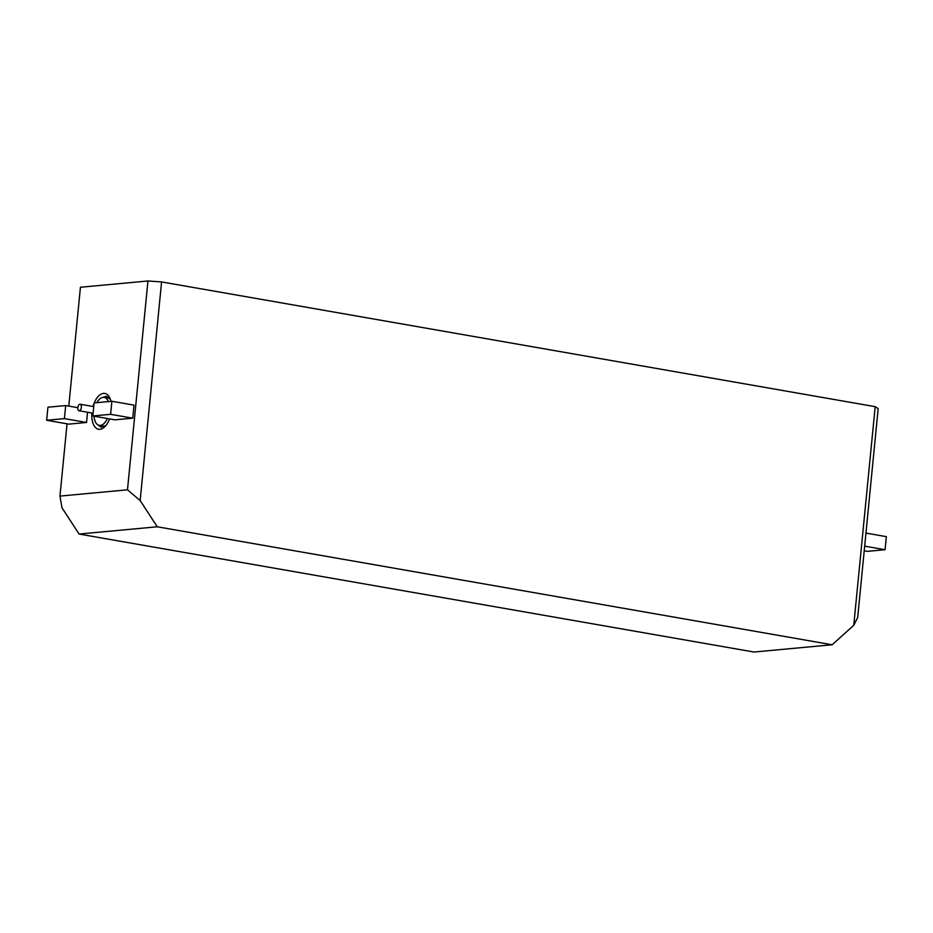 <?xml version="1.0" encoding="UTF-8"?>
<svg xmlns="http://www.w3.org/2000/svg" width="933" height="933" viewBox="0 0 933 933"><rect width="100%" height="100%" fill="white"/><g stroke="black" fill="none" stroke-linecap="round" stroke-linejoin="round"><path stroke-width="1.4" d="M77.812 407.663A3.3 1.738 -80.1 0 0 79.025 410.753A3.3 1.738 -80.1 0 0 81.299 407.803A3.3 1.738 -80.1 0 0 80.156 404.246A3.3 1.738 -80.1 0 0 77.812 407.663L65.695 405.563L47.933 407.208L46.65 420.258L68.774 424.13L86.547 422.474L87.55 412.246M94.011 416.176A14.205 7.476 -80.1 0 0 99.271 425.355A14.205 7.476 -80.1 0 0 107.342 418.509M108.368 401.598A14.205 7.476 -80.1 0 0 104.169 397.376A14.205 7.476 -80.1 0 0 96.88 402.659M111.004 401.353A18.17 9.563 -80.1 0 0 110.012 398.344A18.17 9.563 -80.1 0 0 94.245 402.904M94.081 403.301A18.17 9.563 -80.1 0 0 93.02 406.496M91.889 413.004A18.17 9.563 -80.1 0 0 105.102 426.439A18.17 9.563 -80.1 0 0 109.558 418.894M110.467 399.499L106.49 396.28L102.245 397.505M97.51 424.597L101.091 427.186L105.919 425.495M67.048 423.827L59.957 496.088L127.483 489.813L147.95 280.973L80.436 287.247L68.785 406.1M147.95 280.973L161.584 281.929L875.189 406.671L878.163 408.619L857.684 617.471L853.753 625.308L875.189 406.671M132.743 418.182L134.014 405.132L111.89 401.272L94.128 402.916L92.845 415.966L114.969 419.838L132.743 418.182L110.607 414.322L92.845 415.966M865.952 533.093L886.35 536.662L885.067 549.712L867.305 551.356L864.215 550.82M110.607 414.322L111.89 401.272M79.095 534.049L753.981 652.027L832.154 644.773L157.269 526.783L79.095 534.049L61.975 507.82L59.957 496.088M86.547 422.474L64.412 418.614L46.65 420.258M64.412 418.614L65.695 405.563M885.067 549.712L864.669 546.143M161.584 281.929L140.148 500.555L157.269 526.783M832.154 644.773L853.753 625.308M140.148 500.555L127.483 489.813M79.025 410.753L93.113 413.214M80.156 404.246L93.767 406.625M99.271 425.355L104.799 426.323M104.169 397.376L109.697 398.344"/></g></svg>
